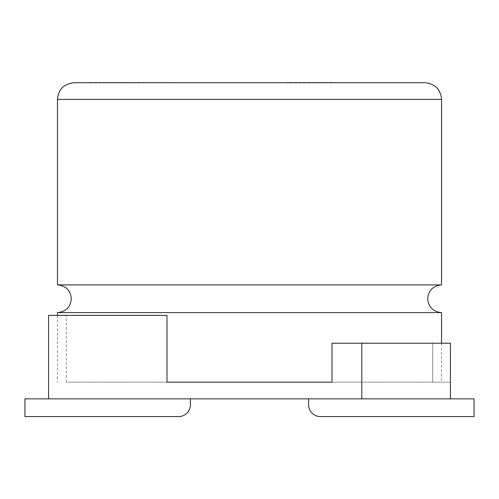 <?xml version="1.0" encoding="UTF-8"?>
<svg xmlns="http://www.w3.org/2000/svg" width="499" height="499" viewBox="0 0 499 499"><rect width="100%" height="100%" fill="white"/><g stroke="black" fill="none" stroke-linecap="round" stroke-linejoin="round"><path stroke-width="0.37" stroke-dasharray="2.5 1.87" d="M308.594 398.857L450.416 398.857L450.416 343.212L450.416 382.159L450.416 343.212L332.016 343.212L432.683 343.212L332.016 343.212L332.016 382.159L166.984 382.159L166.984 315.387L48.584 315.387L48.584 398.857L474.05 398.857L474.05 416.584L320.408 416.584A11.82 11.82 0 0 1 308.594 404.764L308.594 398.857L450.416 398.857M190.406 398.857L24.95 398.857L24.95 416.584L178.592 416.584A11.82 11.82 0 0 0 190.406 404.764L190.406 398.857L48.584 398.857M361.812 398.857L361.812 343.212M48.584 315.387L166.984 315.387L48.584 315.387L48.584 382.159L48.584 315.387M66.317 382.159L66.317 315.387L66.317 382.159L166.984 382.159L166.984 315.387L166.984 382.159L66.317 382.159M332.016 382.159L332.016 343.212L332.016 382.159L441.553 382.159L166.984 382.159M432.683 382.159L432.683 343.212L450.416 343.212L432.683 343.212L432.683 382.159L450.416 382.159L432.683 382.159M57.447 312.617L441.553 312.617M424.861 82.715L74.139 82.715M57.447 284.904L441.553 284.904M249.5 82.715L89.951 82.416M332.109 82.416L287.062 82.416L332.109 82.715M284.941 82.715L351.477 82.715M57.447 99.407L441.553 99.407M441.553 343.212L441.553 382.159M57.447 315.387L57.447 382.159"/><path stroke-width="0.75" d="M361.812 343.212L450.416 343.212L450.416 398.857L361.812 398.857L361.812 343.212L332.016 343.212L332.016 382.159L166.984 382.159L166.984 315.387L48.584 315.387L48.584 398.857L361.812 398.857M48.584 398.857L24.95 398.857L24.95 416.584L178.592 416.584A11.82 11.82 0 0 0 190.406 404.764L190.406 398.857M450.416 398.857L474.05 398.857L474.05 416.584L320.408 416.584A11.82 11.82 0 0 1 308.594 404.764L308.594 398.857M441.553 284.904L57.447 284.904L57.447 99.407L441.553 99.407L441.553 284.904C433.057 285.802 428.441 290.424 427.699 298.764C428.441 307.097 433.057 311.719 441.553 312.617L57.447 312.617L57.447 315.387M57.447 99.407C58.346 89.358 63.909 83.795 74.139 82.715L424.861 82.715C435.091 83.795 440.654 89.358 441.553 99.407M166.984 382.159L332.016 382.159M89.951 82.715L249.5 82.715M351.477 82.715L284.941 82.715M57.447 284.904C65.943 285.802 70.559 290.424 71.301 298.764C70.559 307.097 65.943 311.719 57.447 312.617M441.553 312.617L441.553 343.212"/></g></svg>
